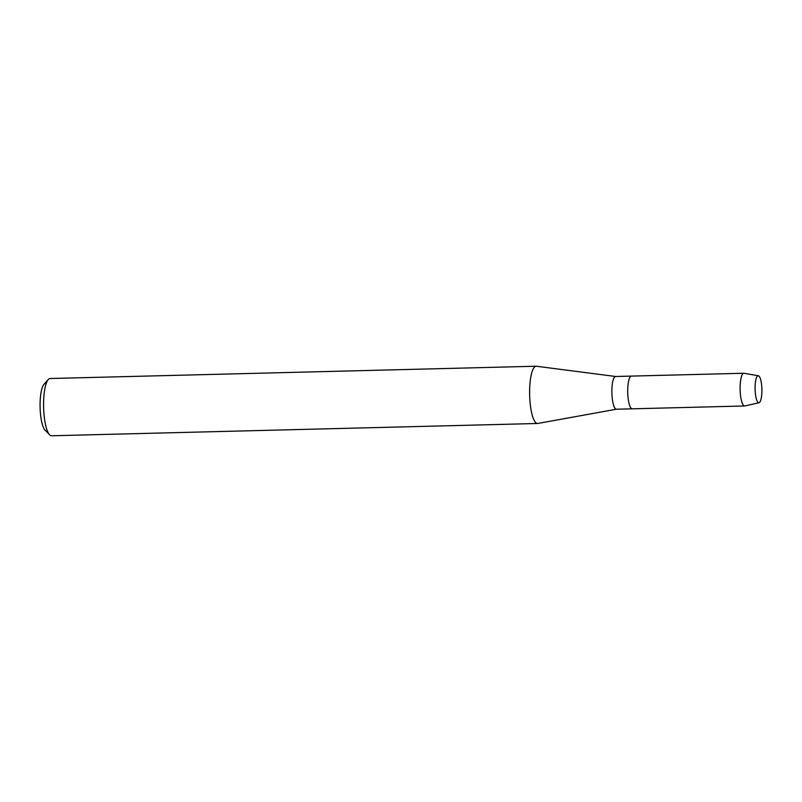 <?xml version="1.0" encoding="UTF-8"?>
<svg xmlns="http://www.w3.org/2000/svg" width="802" height="802" viewBox="0 0 802 802"><rect width="100%" height="100%" fill="white"/><g stroke="black" fill="none" stroke-linecap="round" stroke-linejoin="round"><path stroke-width="1.2" d="M758.903 402.744A13.504 3.398 88.6 0 0 761.89 388.93A13.504 3.398 88.6 0 0 758.101 375.757A13.504 3.398 88.6 0 0 756.226 378.364A13.504 3.398 88.6 0 0 756.787 400.248A13.504 3.398 88.6 0 0 758.903 402.744A13.504 3.398 88.6 0 0 759.013 402.734A13.504 3.398 88.6 0 0 761.9 389.17A13.504 3.398 88.6 0 0 758.331 375.767A13.504 3.398 88.6 0 0 758.101 375.757A13.504 3.398 88.6 0 0 756.226 378.364A13.504 3.398 88.6 0 0 756.787 400.248A13.504 3.398 88.6 0 0 758.903 402.744M537.861 423.456A28.641 7.218 88.6 0 1 537.711 423.476A28.641 7.218 88.6 0 1 537.581 423.486A28.641 7.218 88.6 0 1 529.651 395.286A28.641 7.218 88.6 0 1 536.007 366.233A28.641 7.218 88.6 0 1 536.137 366.223A28.641 7.218 88.6 0 1 536.418 366.243L615.685 376.499A16.361 4.12 88.6 0 0 615.605 376.499A16.361 4.12 88.6 0 0 615.525 376.499A16.361 4.12 88.6 0 0 611.896 393.1A16.361 4.12 88.6 0 0 616.427 409.22A16.361 4.12 88.6 0 0 616.497 409.21L537.861 423.456A28.641 7.218 88.6 0 0 538.012 423.426M631.505 376.098A16.361 4.12 88.6 0 0 631.435 376.098A16.361 4.12 88.6 0 0 631.364 376.098A16.361 4.12 88.6 0 0 627.725 392.699A16.361 4.12 88.6 0 0 632.257 408.82A16.361 4.12 88.6 0 0 632.327 408.809A16.361 4.12 88.6 0 1 632.257 408.82L616.427 409.22M50.235 378.514A28.641 7.218 88.6 0 0 50.105 378.514A28.641 7.218 88.6 0 0 49.975 378.524A28.641 7.218 88.6 0 0 48.25 379.546A28.641 7.218 88.6 0 0 43.609 407.326A28.641 7.218 88.6 0 0 49.644 434.834A28.641 7.218 88.6 0 0 51.549 435.777A28.641 7.218 88.6 0 0 51.679 435.767M48.25 379.546L43.94 384.399A23.729 5.985 88.6 0 0 40.1 407.416A23.729 5.985 88.6 0 0 45.102 430.203L49.644 434.834M758.331 375.767L744.045 373.271A16.361 4.12 88.6 0 0 743.835 373.251A16.361 4.12 88.6 0 0 743.765 373.261A16.361 4.12 88.6 0 0 740.126 389.862A16.361 4.12 88.6 0 0 744.667 405.972A16.361 4.12 88.6 0 0 744.737 405.972A16.361 4.12 88.6 0 0 744.868 405.952A16.361 4.12 88.6 0 0 745.008 405.912M743.835 373.251L631.435 376.098A16.361 4.12 88.6 0 0 631.364 376.098A16.361 4.12 88.6 0 0 627.725 392.699A16.361 4.12 88.6 0 0 632.257 408.82L744.667 405.972M631.435 376.098L615.605 376.499M536.137 366.223L50.105 378.514M537.581 423.486L51.549 435.777M759.013 402.734L744.868 405.952"/></g></svg>
